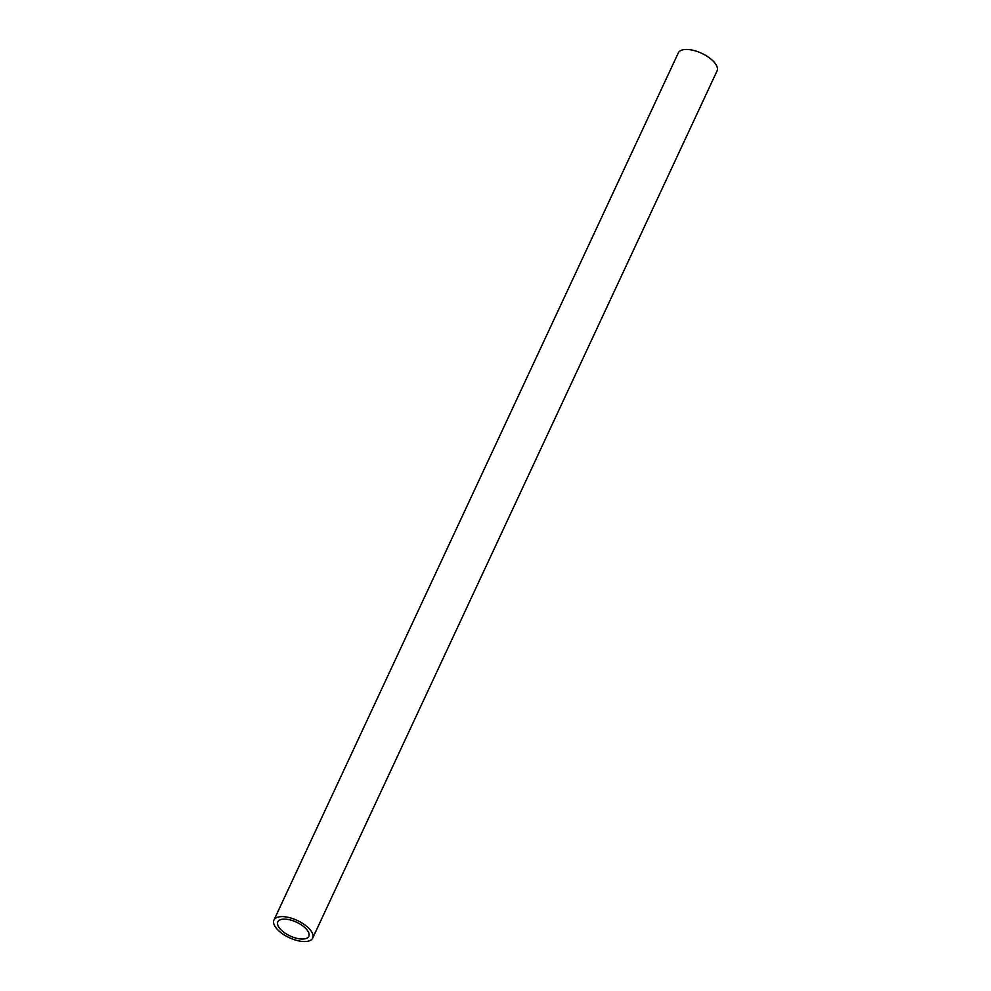<?xml version="1.0" encoding="UTF-8"?>
<svg xmlns="http://www.w3.org/2000/svg" width="991" height="991" viewBox="0 0 991 991"><rect width="100%" height="100%" fill="white"/><g stroke="black" fill="none" stroke-linecap="round" stroke-linejoin="round"><path stroke-width="1.49" d="M273.962 920.057L678.327 52.882A21.356 9.489 25 0 1 688.609 49.55A21.356 9.489 25 0 1 709.63 58.035A21.356 9.489 25 0 1 717.038 70.943L312.673 938.118A21.356 9.489 -155 0 0 305.265 925.21A21.356 9.489 -155 0 0 284.231 916.725A21.356 9.489 -155 0 0 273.962 920.057A21.356 9.489 -155 0 0 281.37 932.965A21.356 9.489 -155 0 0 302.391 941.45A21.356 9.489 -155 0 0 312.673 938.118M286.052 919.202A17.082 7.594 25 0 1 302.874 925.99A17.082 7.594 25 0 1 308.796 936.309A17.082 7.594 25 0 1 300.583 938.972A17.082 7.594 25 0 1 283.76 932.184A17.082 7.594 25 0 1 277.827 921.865A17.082 7.594 25 0 1 286.052 919.202"/></g></svg>
